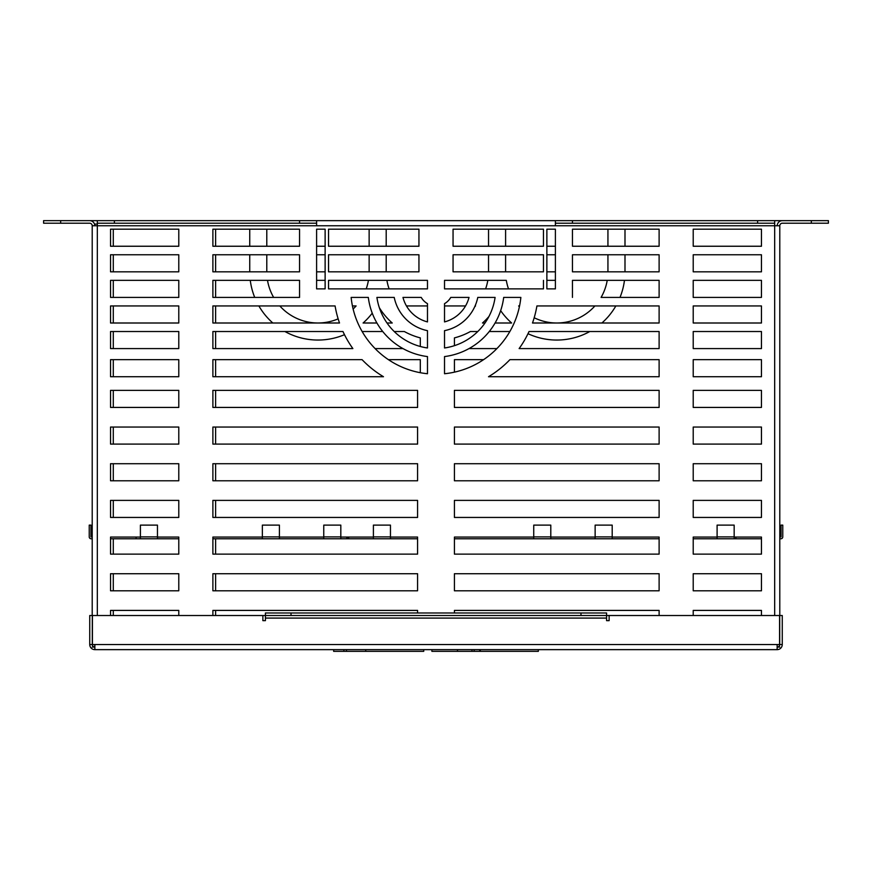 <?xml version="1.0" encoding="UTF-8"?>
<svg xmlns="http://www.w3.org/2000/svg" width="872" height="872" viewBox="0 0 872 872"><rect width="100%" height="100%" fill="white"/><g stroke="black" fill="none" stroke-linecap="round" stroke-linejoin="round"><path stroke-width="1.31" d="M92.214 537.065L90.939 536.89L90.939 525.118L89.227 525.118L89.227 536.89A1.875 1.875 0 0 0 91.102 538.765L92.214 538.765M110.548 538.765L136.13 538.765L136.13 537.065L110.548 537.065L140.403 537.065M262.363 537.065L212.888 537.065L262.363 537.065M178.782 537.065L157.461 537.065L178.782 537.065L178.782 554.123L110.548 554.123L110.548 537.065M347.819 538.765L347.819 537.065L347.645 538.765L390.46 538.765L373.401 538.765L373.401 525.118L390.46 525.118L390.46 538.765L417.579 538.765M140.403 538.765L140.403 525.118L157.461 525.118L157.461 538.765L136.13 538.765M262.363 538.765L262.363 525.118L279.411 525.118L279.411 538.765L212.888 538.765M323.763 538.765L323.763 525.118L340.821 525.118L340.821 538.765L279.411 538.765M148.077 538.765L157.461 538.765L148.077 538.765M340.821 538.765L347.645 538.765M157.461 538.765L178.782 538.765M659.112 537.065L612.198 537.065L659.112 537.065L659.112 554.123L454.421 554.123L454.421 538.765L533.74 538.765L533.74 525.118L550.799 525.118L550.799 538.765L533.74 538.765L595.14 538.765L595.14 525.118L612.198 525.118L612.198 538.765L595.14 538.765L659.112 538.765L659.112 554.123L454.421 554.123L454.421 537.065L533.74 537.065L454.421 537.065M723.923 538.765L717.1 538.765L717.1 525.118L734.159 525.118L734.159 538.765L717.1 538.765L731.597 538.765M779.786 538.765L780.898 538.765A1.875 1.875 0 0 0 782.773 536.89L782.773 525.118L781.061 525.118L781.061 536.89L779.786 537.065M417.579 537.065L390.46 537.065L417.579 537.065L417.579 554.123L212.888 554.123L212.888 537.065M717.1 537.065L693.218 537.065L717.1 537.065M734.159 537.065L761.452 537.065L735.87 537.065L735.87 538.765L761.452 538.765L761.452 554.123L693.218 554.123L693.218 537.065M734.159 538.765L735.87 538.765M761.452 537.065L761.452 554.123L693.218 554.123L693.218 538.765L717.1 538.765M43.6 223.21L43.6 220.649L43.6 223.21L43.6 220.649L43.6 223.21L89.653 223.21A2.562 2.562 0 0 1 92.214 225.772L92.214 615.523M299.543 220.649L299.543 223.21L316.601 223.21L316.601 220.649L97.326 220.649L97.326 223.21L114.385 223.21L114.385 220.649M299.543 223.21L114.385 223.21M555.399 223.21L572.457 223.21L572.457 220.649L555.399 220.649L555.399 225.772L316.601 225.772L316.601 223.21M757.615 220.649L757.615 223.21L774.674 223.21L774.674 220.649L572.457 220.649M757.615 223.21L572.457 223.21M94.776 225.772A5.112 5.112 0 0 0 89.653 220.649L43.6 220.649M811.342 220.649L811.342 223.21L828.4 223.21L828.4 220.649L782.348 220.649A5.112 5.112 0 0 0 777.225 225.772M811.342 223.21L782.348 223.21A2.562 2.562 0 0 0 779.786 225.772L555.399 225.772M94.776 644.528L94.776 647.079M97.326 224.06L94.939 224.06L94.939 225.772M212.888 615.523L212.888 610.411L417.579 610.411L417.579 612.972M212.888 390.373L417.579 390.373L417.579 407.431L212.888 407.431L212.888 390.373M417.579 500.386L417.579 517.445L212.888 517.445L212.888 500.386L417.579 500.386L215.624 500.386L215.624 517.445L417.579 517.445M454.421 612.972L454.421 610.411L659.112 610.411L659.112 615.523L659.112 610.411L454.421 610.411L454.421 612.972M550.799 537.065L595.14 537.065M454.421 480.777L454.421 463.719L659.112 463.719L659.112 480.777L454.421 480.777L454.421 463.719L659.112 463.719L659.112 480.777L454.421 480.777M659.112 407.431L454.421 407.431L454.421 390.373L659.112 390.373L659.112 407.431L454.421 407.431L454.421 390.373L659.112 390.373L659.112 407.431M488.516 376.726A102.34 102.34 0 0 0 509.913 359.667L659.112 359.667L659.112 376.726L488.516 376.726L659.112 376.726L659.112 359.667L509.913 359.667M519.123 348.582A102.34 102.34 0 0 0 529.032 331.524L659.112 331.524L659.112 348.582L519.123 348.582L659.112 348.582L659.112 331.524L589.799 331.524A68.234 68.234 0 0 1 528.007 333.693M532.487 323A102.34 102.34 0 0 0 536.912 305.941L659.112 305.941L659.112 323L532.487 323M503.689 297.407L520.857 297.407A85.282 85.282 0 0 1 444.524 373.739L444.524 356.572A68.234 68.234 0 0 0 503.689 297.407M453.058 271.824L453.058 254.766L543.463 254.766L543.463 271.824L453.058 271.824L488.538 271.824L488.538 254.766L453.058 254.766M418.942 229.183L418.942 246.242L328.537 246.242L328.537 229.183L418.942 229.183L386.198 229.183L386.198 246.242L418.942 246.242M299.543 254.766L299.543 271.824L212.888 271.824L212.888 254.766L299.543 254.766L266.788 254.766L266.788 271.824L299.543 271.824M572.457 246.242L572.457 229.183L659.112 229.183L659.112 246.242L572.457 246.242L607.937 246.242L607.937 229.183L572.457 229.183M572.457 297.407L572.457 280.348L659.112 280.348L659.112 297.407L601.081 297.407A51.176 51.176 0 0 0 607.217 280.348L572.457 280.348M178.782 297.407L110.548 297.407L110.548 280.348L178.782 280.348L178.782 297.407L113.284 297.407L113.284 280.348L178.782 280.348M110.548 331.524L178.782 331.524L178.782 348.582L110.548 348.582L110.548 331.524M110.548 376.726L110.548 359.667L178.782 359.667L178.782 376.726L110.548 376.726M178.782 427.04L178.782 444.099L110.548 444.099L110.548 427.04L178.782 427.04L113.284 427.04L113.284 444.099L178.782 444.099M110.548 517.445L110.548 500.386L178.782 500.386L178.782 517.445L110.548 517.445M110.548 407.431L110.548 390.373L178.782 390.373L178.782 407.431L110.548 407.431M761.452 610.411L761.452 615.523L761.452 610.411L693.218 610.411L761.452 610.411M693.218 615.523L693.218 610.411L693.218 615.523M761.452 480.777L693.218 480.777L693.218 463.719L761.452 463.719L761.452 480.777L693.218 480.777L693.218 463.719L761.452 463.719L761.452 480.777M761.452 407.431L693.218 407.431L693.218 390.373L761.452 390.373L761.452 407.431L693.218 407.431L693.218 390.373L761.452 390.373L761.452 407.431M761.452 348.582L693.218 348.582L693.218 331.524L761.452 331.524L761.452 348.582L693.218 348.582L693.218 331.524L761.452 331.524L761.452 348.582M693.218 297.407L693.218 280.348L761.452 280.348L761.452 297.407L693.218 297.407L693.218 280.348L761.452 280.348L761.452 297.407L693.218 297.407M693.218 246.242L693.218 229.183L761.452 229.183L761.452 246.242L693.218 246.242L693.218 229.183L761.452 229.183L761.452 246.242L693.218 246.242M477.78 297.407L495.089 297.407A59.699 59.699 0 0 1 444.524 347.972L444.524 330.662A42.641 42.641 0 0 0 477.78 297.407L481.682 297.407M328.537 288.883L328.537 280.348L427.476 280.348L427.476 288.883L328.537 288.883M325.125 229.183L325.125 288.883L316.601 288.883L316.601 229.183L325.125 229.183L316.601 229.183M450.77 297.407L469.027 297.407A34.117 34.117 0 0 1 444.524 321.91L444.524 303.652A17.059 17.059 0 0 0 450.77 297.407L469.027 297.407M421.231 297.407A17.059 17.059 0 0 0 427.476 303.652L427.476 321.91A34.117 34.117 0 0 1 402.973 297.407L421.231 297.407L402.973 297.407M555.399 229.183L555.399 288.883L546.875 288.883L546.875 229.183L555.399 229.183L546.875 229.183M543.463 280.348L543.463 288.883L444.524 288.883L444.524 280.348L506.305 280.348A51.176 51.176 0 0 0 508.518 288.883M427.476 330.662L427.476 347.972A59.699 59.699 0 0 1 376.911 297.407L394.22 297.407A42.641 42.641 0 0 0 427.476 330.662M693.218 271.824L693.218 254.766L761.452 254.766L761.452 271.824L693.218 271.824L693.218 254.766L761.452 254.766L761.452 271.824L693.218 271.824M693.218 323L693.218 305.941L761.452 305.941L761.452 323L693.218 323L693.218 305.941L761.452 305.941L761.452 323L693.218 323M693.218 376.726L693.218 359.667L761.452 359.667L761.452 376.726L693.218 376.726L693.218 359.667L761.452 359.667L761.452 376.726L693.218 376.726M761.452 444.099L693.218 444.099L693.218 427.04L761.452 427.04L761.452 444.099L693.218 444.099L693.218 427.04L761.452 427.04L761.452 444.099M761.452 517.445L693.218 517.445L693.218 500.386L761.452 500.386L761.452 517.445L693.218 517.445L693.218 500.386L761.452 500.386L761.452 517.445M761.452 590.791L693.218 590.791L693.218 573.732L761.452 573.732L761.452 590.791L693.218 590.791L693.218 573.732L761.452 573.732L761.452 590.791M110.548 615.523L110.548 610.411L178.782 610.411L178.782 615.523M110.548 573.732L178.782 573.732L178.782 590.791L110.548 590.791L110.548 573.732M178.782 463.719L178.782 480.777L110.548 480.777L110.548 463.719L178.782 463.719L113.284 463.719L113.284 480.777L178.782 480.777M178.782 229.183L178.782 246.242L110.548 246.242L110.548 229.183L178.782 229.183L113.284 229.183L113.284 246.242L178.782 246.242M110.548 323L110.548 305.941L178.782 305.941L178.782 323L110.548 323M178.782 254.766L178.782 271.824L110.548 271.824L110.548 254.766L178.782 254.766L113.284 254.766L113.284 271.824L178.782 271.824M572.457 271.824L572.457 254.766L659.112 254.766L659.112 271.824L572.457 271.824L607.937 271.824L607.937 254.766L572.457 254.766M299.543 229.183L299.543 246.242L212.888 246.242L212.888 229.183L299.543 229.183L266.788 229.183L266.788 246.242L299.543 246.242M212.888 297.407L212.888 280.348L299.543 280.348L299.543 297.407L212.888 297.407M328.537 271.824L328.537 254.766L418.942 254.766L418.942 271.824L328.537 271.824L369.139 271.824L369.139 254.766L328.537 254.766M543.463 229.183L543.463 246.242L453.058 246.242L453.058 229.183L543.463 229.183L505.597 229.183L505.597 246.242L543.463 246.242M368.311 297.407A68.234 68.234 0 0 0 427.476 356.572L427.476 373.739A85.282 85.282 0 0 1 351.144 297.407L368.311 297.407M212.888 305.941L335.088 305.941A102.34 102.34 0 0 0 339.513 323L212.888 323L212.888 305.941M212.888 331.524L342.969 331.524A102.34 102.34 0 0 0 352.877 348.582L212.888 348.582L212.888 331.524M362.087 359.667A102.34 102.34 0 0 0 383.484 376.726L212.888 376.726L212.888 359.667L362.087 359.667L215.624 359.667L215.624 376.726L383.484 376.726M454.421 444.099L454.421 427.04L659.112 427.04L659.112 444.099L454.421 444.099L454.421 427.04L659.112 427.04L659.112 444.099L454.421 444.099M454.421 517.445L454.421 500.386L659.112 500.386L659.112 517.445L454.421 517.445L454.421 500.386L659.112 500.386L659.112 517.445L454.421 517.445M454.421 590.791L454.421 573.732L659.112 573.732L659.112 590.791L454.421 590.791L454.421 573.732L659.112 573.732L659.112 590.791L454.421 590.791M279.411 537.065L323.763 537.065M340.821 537.065L373.401 537.065M212.888 427.04L417.579 427.04L417.579 444.099L212.888 444.099L212.888 427.04M212.888 463.719L417.579 463.719L417.579 480.777L212.888 480.777L212.888 463.719M212.888 590.791L212.888 573.732L417.579 573.732L417.579 590.791L212.888 590.791M774.674 615.523L774.674 220.649L782.348 220.649M97.326 223.21L97.326 225.772L92.214 225.772M417.579 407.431L215.624 407.431L215.624 390.373L417.579 390.373M215.624 615.523L215.624 610.411L417.579 610.411M417.579 554.123L215.624 554.123L215.624 538.765M417.579 480.777L215.624 480.777L215.624 463.719L417.579 463.719M454.421 372.159L454.421 359.667L483.568 359.667M496.909 348.582L469.027 348.582M454.421 345.672L454.421 337.889A68.234 68.234 0 0 0 470.4 331.524L477.78 331.524M489.257 331.524L509.858 331.524M178.782 348.582L113.284 348.582L113.284 331.524L178.782 331.524M178.782 554.123L113.284 554.123L113.284 538.765M113.284 615.523L113.284 610.411L178.782 610.411M178.782 407.431L113.284 407.431L113.284 390.373L178.782 390.373M659.112 305.941L659.112 323L601.898 323A68.234 68.234 0 0 0 615.85 305.941L659.112 305.941M659.112 280.348L659.112 297.407L620.014 297.407A68.234 68.234 0 0 0 624.461 280.348L659.112 280.348M659.112 246.242L624.995 246.242L624.995 229.183L659.112 229.183L659.112 246.242M624.995 271.824L624.995 254.766L659.112 254.766L659.112 271.824L624.995 271.824M484.996 323L482.488 323A68.234 68.234 0 0 0 488.92 316.514M500.659 310.65A68.234 68.234 0 0 0 511.635 323L495.089 323M376.911 323L363.09 323A68.234 68.234 0 0 0 372.235 313.168M379.364 307.751A68.234 68.234 0 0 0 392.237 323L387.005 323M215.624 271.824L215.624 254.766M249.741 254.766L249.741 271.824M249.741 229.183L249.741 246.242M215.624 246.242L215.624 229.183M250.275 280.348A68.234 68.234 0 0 0 254.711 297.407M215.624 297.407L215.624 280.348M215.624 323L215.624 305.941M258.875 305.941A68.234 68.234 0 0 0 272.838 323M178.782 376.726L113.284 376.726L113.284 359.667L178.782 359.667M178.782 590.791L113.284 590.791L113.284 573.732L178.782 573.732M178.782 517.445L113.284 517.445L113.284 500.386L178.782 500.386M178.782 323L113.284 323L113.284 305.941L178.782 305.941M402.973 348.582L375.091 348.582M352.877 348.582L215.624 348.582L215.624 331.524M284.937 331.524A68.234 68.234 0 0 0 344.484 334.685M362.142 331.524L382.743 331.524M394.22 331.524L404.336 331.524A68.234 68.234 0 0 0 420.304 337.889L420.304 346.478M417.579 590.791L215.624 590.791L215.624 573.732L417.579 573.732M417.579 444.099L215.624 444.099L215.624 427.04L417.579 427.04M388.432 359.667L420.304 359.667L420.304 372.715M325.125 271.824L316.601 271.824M316.601 254.766L325.125 254.766M418.942 271.824L386.198 271.824L386.198 254.766L418.942 254.766M543.463 271.824L505.597 271.824L505.597 254.766L543.463 254.766M546.875 254.766L555.399 254.766M555.399 271.824L546.875 271.824M444.524 280.348L487.819 280.348A51.176 51.176 0 0 1 485.606 288.883M394.22 297.407L393.054 297.407M389.119 288.883A51.176 51.176 0 0 1 386.906 280.348L427.476 280.348M352.441 305.941L356.103 305.941A51.176 51.176 0 0 1 353.127 309.004M338.14 318.847A51.176 51.176 0 0 1 279.825 305.941L335.088 305.941M536.912 305.941L594.911 305.941A51.176 51.176 0 0 1 534.187 317.746M519.385 306.77A51.176 51.176 0 0 1 518.622 305.941L519.559 305.941M475.087 305.941L475.502 305.941A51.176 51.176 0 0 1 474.673 306.846M406.461 305.941L427.476 305.941M444.524 305.941L465.539 305.941M546.875 280.348L555.399 280.348M520.857 297.407L512.453 297.407M328.537 280.348L368.42 280.348A51.176 51.176 0 0 1 366.207 288.883M362.283 297.407L351.144 297.407M299.543 297.407L273.645 297.407A51.176 51.176 0 0 1 267.508 280.348L299.543 280.348M316.601 280.348L325.125 280.348M555.399 246.242L546.875 246.242M453.058 229.183L488.538 229.183L488.538 246.242L453.058 246.242M328.537 229.183L369.139 229.183L369.139 246.242L328.537 246.242M325.125 246.242L316.601 246.242M779.786 225.772L779.786 615.523M609.136 615.523L609.136 620.646L606.574 620.646L606.574 615.523L265.426 615.523L265.426 620.646L262.864 620.646L262.864 615.523L265.426 615.523L265.426 612.972L606.574 612.972L606.574 615.523L779.579 615.523L779.579 644.528L777.148 644.528L777.148 649.64L94.852 649.64A5.112 5.112 0 0 1 89.74 644.528L89.74 615.523L92.301 615.523L92.301 644.528A2.562 2.562 0 0 0 94.852 647.079L92.214 647.079M779.786 647.079L777.148 647.079A2.562 2.562 0 0 0 779.699 644.528L779.699 615.523L782.26 615.523L782.26 644.528A5.112 5.112 0 0 1 777.148 649.64M333.66 649.64L333.66 651.351L423.727 651.351L423.727 649.64M343.895 649.64L343.895 651.351M431.902 649.64L431.902 651.351L538.34 651.351L538.34 649.64M262.864 615.523L92.421 615.523L92.421 644.528L94.852 644.528L94.852 649.64M92.301 644.528L89.74 644.528M779.699 644.528L782.26 644.528M555.399 220.649L316.601 220.649M97.326 220.649L89.653 220.649M140.403 536.89L157.461 536.89M262.363 536.89L279.411 536.89M323.763 536.89L340.821 536.89M346.794 537.065L346.794 538.765M373.401 536.89L390.46 536.89M533.74 536.89L550.799 536.89M595.14 536.89L612.198 536.89M717.1 536.89L734.159 536.89M348.669 537.065L348.669 538.765M60.659 223.21L60.659 220.649M316.601 225.772L97.326 225.772L97.326 615.523M346.457 649.64L346.457 651.351M479.709 649.64L479.709 651.351M474.183 649.64L474.183 651.351M457.484 649.64L457.484 651.351M94.852 644.528L777.148 644.528M606.574 618.085L265.426 618.085M291.019 612.972L291.019 615.523M580.981 612.972L580.981 615.523M365.728 649.64L365.728 651.351M480.341 649.64L480.341 651.351M471.981 649.64L471.981 651.351"/></g></svg>
